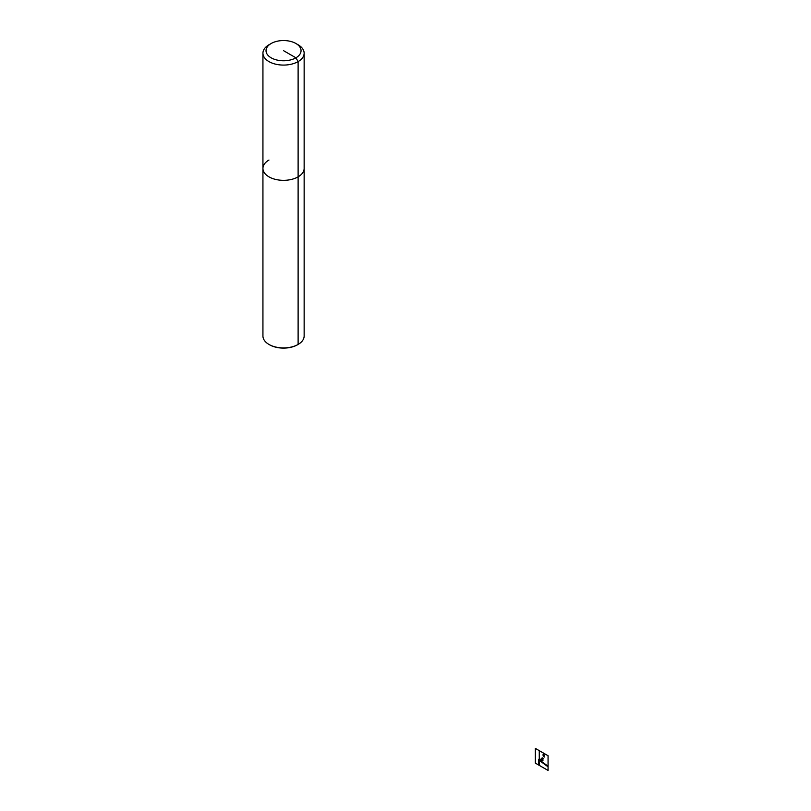 <?xml version="1.0" encoding="UTF-8"?>
<svg xmlns="http://www.w3.org/2000/svg" width="811" height="811" viewBox="0 0 811 811"><rect width="100%" height="100%" fill="white"/><g stroke="black" fill="none" stroke-linecap="round" stroke-linejoin="round"><path stroke-width="1.22" d="M295.924 43.51L298.113 44.777A20.61 11.901 180 0 1 304.145 53.181A20.61 11.901 180 0 1 298.113 61.595A20.61 11.901 180 0 1 275.659 64.181A20.61 11.901 180 0 1 262.936 53.181A20.61 11.901 180 0 1 268.968 44.777L271.158 43.51A17.518 10.117 180 0 1 295.924 43.51A17.518 10.117 180 0 1 295.924 57.814A17.518 10.117 180 0 1 271.158 57.814A17.518 10.117 180 0 1 271.158 43.51L268.968 44.777M304.145 53.181L304.145 168.435A20.61 11.901 180 0 1 298.113 176.849A20.61 11.901 180 0 1 275.659 179.434A20.61 11.901 180 0 1 262.936 168.435A20.61 11.901 180 0 1 268.968 160.031M269.556 344.766L268.968 344.432A20.61 11.901 180 0 0 298.113 344.432L297.525 344.766L298.113 344.432L298.113 176.849A20.61 11.901 180 0 0 304.145 168.435L304.145 336.018A20.61 11.901 180 0 1 298.113 344.432L297.525 344.766A19.778 11.425 180 0 1 269.556 344.766A19.778 11.425 180 0 1 269.272 344.604M268.968 344.432A20.61 11.901 180 0 1 262.936 336.018L262.936 168.435A20.61 11.901 180 0 0 275.659 179.434A20.61 11.901 180 0 0 298.113 176.849L298.113 61.595L295.924 57.814L283.546 50.667M548.064 755.73L548.064 770.45L535.311 763.09L535.311 748.371L548.064 755.73M538.463 759.866L538.463 759.197L540.268 760.221L539.264 757.474L539.264 750.641L535.311 748.371L535.311 763.09L538.463 764.905L538.463 759.866M548.064 766.233L538.463 759.197L539.112 765.28L548.064 770.45L548.064 766.233M548.064 766.831L538.991 760.181L539.558 765.543L548.064 770.45L548.064 766.831M541.616 758.69L542.782 760.14L541.616 758.69M542.964 760.465L542.731 757.768L542.964 760.465M541.626 760.546L540.592 759.319L541.626 760.546M542.752 757.95L543.613 758.66L542.752 757.95M541.819 760.911L541.596 758.224L541.819 760.911M543.218 754.737L544.556 755.517L543.775 754.473L543.066 754.2L543.218 754.737M544.019 756.795L543.015 755.73L544.019 756.795M544.293 757.068L543.005 754.22L544.293 757.068M262.936 53.181L262.936 168.435"/></g></svg>
